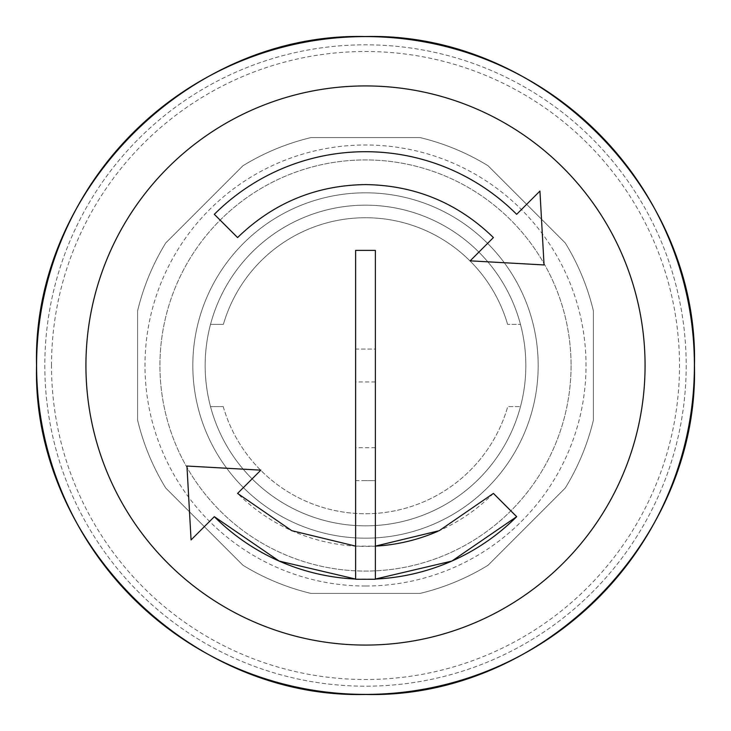 <?xml version="1.0" encoding="UTF-8"?>
<svg xmlns="http://www.w3.org/2000/svg" width="731" height="731" viewBox="0 0 731 731"><rect width="100%" height="100%" fill="white"/><g stroke="black" fill="none" stroke-linecap="round" stroke-linejoin="round"><path stroke-width="0.55" stroke-dasharray="3.65 2.74" d="M365.5 480.614L355.631 480.614L355.631 349.053L375.368 349.053L375.368 480.614L365.5 480.614M355.631 579.053L375.368 579.053A213.799 213.799 0 0 1 355.631 579.053M186.953 466.031L260.839 470.152L237.584 493.407A180.904 180.904 0 0 0 375.368 546.121L355.631 546.121M686.19 365.5A320.69 320.69 0 0 1 365.5 686.19A320.69 320.69 0 0 1 44.81 365.5A320.69 320.69 0 0 1 365.5 44.81A320.69 320.69 0 0 1 686.19 365.5A320.69 320.69 0 0 1 365.5 686.19A320.69 320.69 0 0 1 44.81 365.5A320.69 320.69 0 0 1 365.5 44.81A320.69 320.69 0 0 1 686.19 365.5M365.5 694.404A328.904 328.904 0 0 1 36.596 365.5A328.904 328.904 0 0 1 365.5 36.596A328.904 328.904 0 0 1 694.404 365.5A328.904 328.904 0 0 1 365.5 694.404M571.066 365.5A205.566 205.566 0 0 1 365.5 571.066A205.566 205.566 0 0 1 159.934 365.5A205.566 205.566 0 0 1 365.5 159.934A205.566 205.566 0 0 1 571.066 365.5A205.566 205.566 0 0 1 365.5 571.066A205.566 205.566 0 0 1 159.934 365.5A205.566 205.566 0 0 1 365.5 159.934A205.566 205.566 0 0 1 571.066 365.5A205.566 205.566 0 0 1 365.5 571.066A205.566 205.566 0 0 1 159.934 365.5A205.566 205.566 0 0 1 365.5 159.934A205.566 205.566 0 0 1 571.066 365.5A205.566 205.566 0 0 1 365.5 571.066A205.566 205.566 0 0 1 159.934 365.5A205.566 205.566 0 0 1 365.5 159.934A205.566 205.566 0 0 1 571.066 365.5M538.18 365.5A172.68 172.68 0 0 1 365.5 538.18A172.68 172.68 0 0 1 192.82 365.5A172.68 172.68 0 0 1 365.5 192.82A172.68 172.68 0 0 1 538.18 365.5A172.68 172.68 0 0 1 365.5 538.18A172.68 172.68 0 0 1 192.82 365.5A172.68 172.68 0 0 1 365.5 192.82A172.68 172.68 0 0 1 538.18 365.5M375.368 414.833L375.368 447.728L375.368 414.833M355.631 414.833L355.631 447.728L355.631 414.833M375.368 579.29L375.368 480.614L355.631 480.614L355.631 579.29M375.368 250.386L375.368 349.053L355.631 349.053L355.631 250.386M544.047 264.942L470.161 260.839L493.416 237.566A180.922 180.922 0 0 0 237.584 237.566L214.329 214.32A213.799 213.799 0 0 1 516.671 214.32L539.935 191.065M214.329 516.671L191.065 539.926M437.906 531.273A180.904 180.904 0 0 0 493.416 493.407L516.671 516.671M365.5 538.18A172.68 172.68 0 0 0 538.18 365.5A172.68 172.68 0 0 0 365.5 192.82A172.68 172.68 0 0 0 192.82 365.5A172.68 172.68 0 0 0 365.5 538.18A172.68 172.68 0 0 0 538.18 365.5A172.68 172.68 0 0 0 365.5 192.82A172.68 172.68 0 0 0 192.82 365.5A172.68 172.68 0 0 0 365.5 538.18A172.68 172.68 0 0 0 538.18 365.5A172.68 172.68 0 0 0 365.5 192.82A172.68 172.68 0 0 1 538.18 365.5A172.68 172.68 0 0 1 365.5 538.18A172.68 172.68 0 0 1 192.82 365.5A172.68 172.68 0 0 0 365.5 538.18M365.5 525.845A160.345 160.345 0 0 0 525.845 365.5A160.345 160.345 0 0 0 210.519 324.39A160.345 160.345 0 0 0 365.5 525.845A160.345 160.345 0 0 0 520.481 324.39A160.345 160.345 0 0 0 205.155 365.5A160.345 160.345 0 0 0 365.5 525.845M507.616 324.39A148.009 148.009 0 0 0 223.384 324.39L210.519 324.39L223.384 324.39A148.009 148.009 0 0 1 507.616 324.39L520.481 324.39L507.616 324.39M223.247 406.61A148.009 148.009 0 0 0 507.753 406.61L520.481 406.61L507.753 406.61A148.009 148.009 0 0 1 223.247 406.61L210.519 406.61L223.247 406.61M365.5 192.82A172.68 172.68 0 0 0 192.82 365.5A172.68 172.68 0 0 1 365.5 192.82M165.754 242.939L242.939 165.754L165.754 242.939A234.349 234.349 0 0 0 137.592 310.922L137.592 420.078A234.349 234.349 0 0 0 165.754 488.061L242.939 565.246A234.349 234.349 0 0 0 310.922 593.408L420.078 593.408A234.349 234.349 0 0 0 488.061 565.246L565.246 488.061A234.349 234.349 0 0 0 593.408 420.078L593.408 310.922A234.349 234.349 0 0 0 565.246 242.939L488.061 165.754A234.349 234.349 0 0 0 420.078 137.592L310.922 137.592A234.349 234.349 0 0 0 242.939 165.754A234.349 234.349 0 0 1 310.922 137.592L420.078 137.592A234.349 234.349 0 0 1 488.061 165.754L565.246 242.939A234.349 234.349 0 0 1 593.408 310.922L593.408 420.078A234.349 234.349 0 0 1 565.246 488.061L488.061 565.246A234.349 234.349 0 0 1 420.078 593.408L310.922 593.408A234.349 234.349 0 0 1 242.939 565.246L165.754 488.061A234.349 234.349 0 0 1 137.592 420.078L137.592 310.922A234.349 234.349 0 0 1 165.754 242.939M51.499 365.5A314.001 314.001 0 0 1 365.5 51.499A314.001 314.001 0 0 1 679.501 365.5A314.001 314.001 0 0 1 365.5 679.501A314.001 314.001 0 0 1 51.499 365.5M365.5 586.015A220.515 220.515 0 0 1 144.985 365.5A220.515 220.515 0 0 1 365.5 144.985A220.515 220.515 0 0 1 586.015 365.5A220.515 220.515 0 0 1 365.5 586.015M375.368 381.947L355.631 381.947M375.368 447.728L355.631 447.728"/><path stroke-width="1.1" d="M539.935 191.065L516.671 214.32A213.799 213.799 0 0 0 214.329 214.32L237.584 237.566C273.293 202.944 315.938 185.281 365.5 184.587C415.153 185.318 457.798 202.98 493.416 237.566L470.161 260.839L544.047 264.942L539.935 191.065L544.047 264.942M365.5 645.071A279.571 279.571 0 0 1 85.929 365.5A279.571 279.571 0 0 1 365.5 85.929A279.571 279.571 0 0 1 645.071 365.5A279.571 279.571 0 0 1 365.5 645.071M214.329 516.671L279.233 561.106L355.631 579.053A213.799 213.799 0 0 1 214.329 516.671L191.065 539.926L186.953 466.031L191.065 539.926M355.631 546.121L291.733 530.669L237.584 493.407L260.839 470.152L186.953 466.031M365.5 694.404A328.904 328.904 0 0 1 36.596 365.5A328.904 328.904 0 0 1 365.5 36.596A328.904 328.904 0 0 1 694.404 365.5A328.904 328.904 0 0 1 365.5 694.404M375.368 579.29L375.368 250.386L355.631 250.386L355.631 579.29L375.368 579.29M516.671 516.671A213.799 213.799 0 0 1 375.368 579.053L451.859 561.07L516.671 516.671L493.416 493.407L439.194 530.706L375.368 546.121A180.904 180.904 0 0 0 437.906 531.273M365.5 694.45C189.758 699.01 31.99 541.242 36.55 365.5C31.99 189.758 189.758 31.99 365.5 36.55C541.242 31.99 699.01 189.758 694.45 365.5C699.01 541.242 541.242 699.01 365.5 694.45"/></g></svg>

